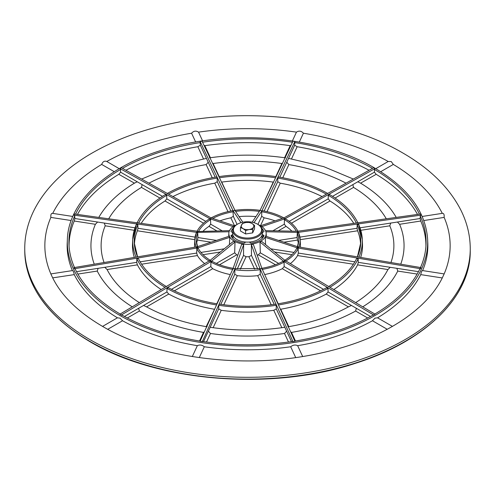 <?xml version="1.0" encoding="UTF-8"?>
<svg xmlns="http://www.w3.org/2000/svg" width="495" height="495" viewBox="0 0 495 495"><rect width="100%" height="100%" fill="white"/><g stroke="black" fill="none" stroke-linecap="round" stroke-linejoin="round"><path stroke-width="0.74" d="M236.158 224.978A18.674 10.779 0 0 0 228.832 233.275A18.674 10.779 0 0 0 234.296 241.164A18.674 10.779 0 0 0 254.857 243.453A18.674 10.779 0 0 0 266.168 233.275A18.674 10.779 0 0 0 260.704 225.918A18.674 10.779 0 0 0 258.842 224.978M211.458 261.23L210.041 260.413L233.59 241.201L235.007 242.018L211.458 261.23L121.362 315.006L121.937 315.309M219.576 264.732L236.721 254.832L234.686 252.84L235.007 242.018M236.721 254.832A19.194 11.082 0 0 0 237.792 255.222M235.014 268.742L233.077 268.438L241.702 244.252L243.639 244.549L235.014 268.742L202.251 341.736M240.316 269.187L246.102 256.719L243.521 255.432L243.639 244.549M246.102 256.719A19.194 11.082 0 0 0 248.898 256.719L251.479 255.432L251.361 244.549L253.298 244.252L261.923 268.438L294.896 341.253L292.749 341.736M257.208 255.222A19.194 11.082 0 0 0 258.279 254.832L260.314 252.84L259.993 242.018L261.41 241.201L284.959 260.413L375.055 314.189L373.063 315.309M265.567 244.592L265.271 237.34L265.79 236.22L297.965 246.813L297.446 247.933L420.515 268.729L419.785 269.045C411.481 286.271 396.439 301.306 374.647 314.146M282.23 218.425A51.245 29.589 0 0 0 261.731 211.755L262.028 210.647C270.332 212.052 277.621 214.483 283.895 217.942L373.638 167.718L375.055 168.535L374.48 169.507L374.406 172.173L376.188 174.314L360.577 183.156L364.493 185.606A156.556 90.387 0 0 0 360.725 183.243L357.761 181.783L352.861 184.61L353.529 187.395L335.09 198.043M296.363 231.258A51.245 29.589 0 0 0 284.439 219.669L285.466 219.075L285.324 218.765C291.345 222.397 295.602 226.661 298.089 231.555L297.446 231.276L420.515 214.001L421.035 215.115L420.255 215.876L420.144 218.512L420.744 221.024L399.614 224.291L397.411 222.032L420.144 218.512M298.658 247.494L297.965 246.813L421.035 267.609L420.515 268.729M202.04 341.55L200.104 341.253L233.077 268.438M121.362 315.006L119.945 314.189L210.041 260.413M102.564 326.403L117.445 317.809L120.007 318.155L122.55 320.754A180.353 104.123 0 0 0 197.35 345.683C199.671 344.551 201.991 344.91 204.311 346.766A180.353 104.123 0 0 0 290.689 346.766C293.003 344.91 295.323 344.551 297.65 345.683A180.353 104.123 0 0 0 372.45 320.754L374.993 318.155L377.555 317.809A180.353 104.123 0 0 0 420.738 274.62C421.344 271.792 421.963 270.456 422.606 270.598M422.612 270.579A180.353 104.123 0 0 0 427.798 243.095L427.637 239.431C425.768 211.637 408.134 187.859 374.752 168.09C319.894 135.389 226.896 128.087 158.969 151.093C104.587 168.492 68.397 203.191 67.363 239.431A180.192 104.037 0 0 0 120.081 315.562A180.192 104.037 0 0 0 318.508 337.615A180.192 104.037 0 0 0 427.637 239.431M442.264 213.357A202.647 116.993 0 0 0 393.321 164.427L391.248 161.556L388.222 161.481A202.647 116.993 0 0 0 303.423 133.217L299.32 142.053M420.738 274.62L442.276 277.955L444.145 273.933A202.647 116.993 0 0 0 444.145 217.404C444.361 214.459 443.737 213.116 442.276 213.382M442.276 277.955L442.32 277.868C434.919 292.817 422.099 306.609 403.858 319.232C376.25 337.881 341.513 350.479 299.654 357.037C230.46 367.921 151.959 355.521 102.539 326.391C78.278 312.128 61.658 295.954 52.68 277.868L74.262 274.62A180.353 104.123 0 0 0 117.445 317.809M387.245 329.293L372.45 320.754M232.068 237.563L232.013 234.908L231.215 235.366A0.743 0.427 0 0 0 231.017 235.769A16.929 9.776 0 0 0 235.527 240.452A16.929 9.776 0 0 0 243.645 243.057A0.743 0.427 0 0 0 244.338 242.946L245.136 242.482A0.743 0.427 0 0 0 245.353 242.191A0.743 0.427 0 0 0 245.303 242.024M249.697 242.024A0.743 0.427 0 0 0 249.647 242.191A0.743 0.427 0 0 0 249.864 242.482L250.662 242.946A0.743 0.427 0 0 0 251.355 243.057A16.929 9.776 0 0 0 263.983 235.769A0.743 0.427 0 0 0 263.786 235.366L262.987 234.908A0.743 0.427 0 0 0 262.189 234.809M262.932 237.563L262.987 234.908M232.811 234.809A0.743 0.427 0 0 0 232.013 234.908M233.108 228.393A16.929 9.776 0 0 0 231.017 231.32A0.743 0.427 0 0 0 231.215 231.716L232.013 232.18A0.743 0.427 0 0 0 232.65 232.297M231.165 236.109L231.14 235.416M262.35 232.297A0.743 0.427 0 0 0 262.987 232.18L263.786 231.716A0.743 0.427 0 0 0 263.983 231.32A16.929 9.776 0 0 0 261.892 228.393M263.835 236.109L263.86 235.416M192.301 356.561L197.35 345.683M199.281 357.607L204.311 346.766M107.755 329.293L122.55 320.754M74.262 274.62C73.656 271.792 73.031 270.449 72.394 270.598L50.83 273.914L52.724 277.955M72.784 216.457L52.724 213.382C51.263 213.104 50.645 214.446 50.855 217.404A202.647 116.993 0 0 0 50.849 273.908M67.363 239.431L67.202 243.095A180.353 104.123 0 0 0 72.388 270.579M50.855 217.404L71.156 220.541M303.423 133.217C301.331 130.89 299.011 130.532 296.456 132.134A202.647 116.993 0 0 0 198.544 132.134C196.008 130.532 193.681 130.89 191.577 133.217A202.647 116.993 0 0 0 106.778 161.481C104.476 160.621 102.774 161.605 101.679 164.427L114.283 171.703M101.679 164.427A202.647 116.993 0 0 0 52.736 213.357M106.778 161.481L119.246 168.677M191.577 133.217L195.68 142.053M198.544 132.134L202.622 140.933M296.456 132.134L292.378 140.933M388.222 161.481L375.755 168.677M393.321 164.427L380.717 171.703M444.145 217.404L423.844 220.541M392.436 326.403L377.555 317.809M295.719 357.607L290.689 346.766M302.699 356.561L297.65 345.683M240.997 222.676L233.077 210.771L235.014 210.468L202.04 141.174L200.104 141.471L200.339 145.245L206.434 158.369L171.332 166.629L141.669 179.048M233.077 210.771L200.104 141.471M242.828 222.218L234.908 210.35C243.305 209.168 251.695 209.168 260.092 210.35L292.96 141.174L294.896 141.471L294.661 145.245L297.155 146.724L291.543 158.815M264.757 200.438L273.271 182.098A113.083 65.29 0 0 0 221.729 182.098L230.243 200.438M275.826 176.585L281.89 163.517A146.384 84.515 0 0 0 213.11 163.517L219.174 176.585M281.89 163.517L282.596 162.96M212.404 162.96L213.11 163.517M284.582 157.732L290.188 145.648A178.423 103.01 0 0 0 204.812 145.648L210.418 157.732M290.188 145.648L291.023 145.245M203.977 145.245L204.812 145.648M252.172 222.218L259.986 210.468L261.923 210.771L294.896 141.471M321.979 196.54A113.083 65.29 0 0 0 280.238 183.175L267.028 211.643M264.132 211.025L277.745 181.684L280.238 183.175M278.184 177.241L277.788 178.101L277.745 181.684M345.986 183.144A146.384 84.515 0 0 0 288.857 164.594L282.756 177.742M279.824 177.216L286.772 162.236L288.857 164.594M369.072 170.268A178.423 103.01 0 0 0 297.155 146.724M353.331 179.048L323.668 166.629L288.566 158.369L286.772 162.236M288.566 158.369L294.661 145.245M260.481 225.794L283.542 217.979L284.959 218.796L375.055 168.535M353.783 223.369A113.083 65.29 0 0 0 329.973 200.995L291.475 223.22M289.198 221.37L328.197 198.848L329.973 200.995M329.392 194.659L328.309 195.284L328.197 198.848M386.292 218.802A146.384 84.515 0 0 0 353.529 187.395M332.535 196.348L352.861 184.61M417.52 214.422A178.423 103.01 0 0 0 376.188 174.314M396.21 217.41A156.556 90.387 0 0 0 364.493 185.606M357.761 181.783L374.406 172.173M265.487 230.645L297.446 231.276L297.965 232.396L421.035 215.115M425.923 246.374A178.423 103.01 0 0 0 420.744 221.024M400.74 264.181A156.556 90.387 0 0 0 399.614 224.291M390.945 262.523A146.384 84.515 0 0 0 389.788 225.813L360.793 230.299M360.7 257.412A115.013 66.404 0 0 0 362.476 244.029L362.284 239.481A114.815 66.287 0 0 0 358.658 224.526L362.284 239.481A114.815 66.287 0 0 1 358.925 257.115M360.007 227.818L390.722 223.066L389.788 225.813M360.577 245A113.083 65.29 0 0 0 357.607 230.788L300.199 239.673M300.372 247.222A52.94 30.566 0 0 0 300.422 244.914L300.187 239.425A52.705 30.43 0 0 0 298.658 232.867L300.187 239.425A52.705 30.43 0 0 1 298.875 246.968M299.939 237.111L357.031 228.275L357.607 230.788M298.392 243.633A51.01 29.453 0 0 0 297.582 240.075L283.92 242.191M278.543 240.422L297.068 237.551L297.582 240.075M298.658 232.867L297.248 233.083L297.068 237.551M358.658 224.526L357.173 224.755L357.031 228.275M397.411 222.032L390.722 223.066M265.92 231.759L297.965 232.396M291.901 231.171A51.01 29.453 0 0 0 286.03 226.363L278.184 230.899M284.439 219.669L284.303 224.192L286.03 226.363M272.875 230.794L284.303 224.192M261.836 226.636L284.959 218.796M275.016 220.869A51.01 29.453 0 0 0 264.151 217.831L260.463 225.782M261.731 211.755L261.682 216.303L264.151 217.831M257.92 224.402L261.682 216.303M254.003 222.676L261.923 210.771M255.896 216.618A51.01 29.453 0 0 0 239.104 216.618M234.537 225.782L230.849 217.831A51.01 29.453 0 0 0 219.984 220.869M227.972 211.643L214.762 183.175A113.083 65.29 0 0 0 173.021 196.54M212.244 177.742L206.143 164.594A146.384 84.515 0 0 0 149.014 183.144M203.457 158.815L197.845 146.724A178.423 103.01 0 0 0 125.928 170.268M197.845 146.724L200.339 145.245M206.434 158.369L208.228 162.236L206.143 164.594M215.177 177.216L208.228 162.236M216.816 177.241L217.212 178.101L217.256 181.684L214.762 183.175M230.868 211.025L217.256 181.684M230.849 217.831L233.318 216.303L232.972 210.647C224.668 212.052 217.379 214.483 211.105 217.942L121.362 167.718L119.945 168.535L120.52 169.507L120.594 172.173L137.239 181.783L134.275 183.243A156.556 90.387 0 0 0 130.507 185.606A156.556 90.387 0 0 0 98.79 217.41M237.08 224.402L233.318 216.303M265.271 237.34L297.446 247.933M284.959 260.413L283.542 261.23L373.638 315.006M262.109 269.416L261.731 268.606M264.695 274.57A52.94 30.566 0 0 0 282.298 268.698L284.186 266.619L284.05 262.103L283.022 261.509M278.202 303.775L266.694 278.982M320.611 290.825L282.298 268.698M284.186 266.619L323.544 289.346M288.808 326.632L280.733 309.233A115.013 66.404 0 0 0 326.236 294.067L328.08 291.963L327.975 288.399L326.886 287.774M328.08 291.963L351.444 305.452L348.43 306.881L326.236 294.067M280.294 309.004L280.733 309.233M287.886 326.787C311.138 322.889 331.433 316.194 348.752 306.696L348.43 306.881M295.478 340.999L291.493 332.411A156.556 90.387 0 0 0 355.62 311.033L356.344 308.28L351.444 305.452M367.686 318L355.62 311.033M290.577 331.718L291.493 332.411M356.344 308.28L370.532 316.472M261.923 268.438L259.986 268.742L292.96 341.55M223.802 304.778L237.315 275.659L234.779 274.261L234.828 269.713L235.205 268.903M271.198 304.778L257.685 275.659L260.221 274.261L260.172 269.713L259.795 268.903M237.315 275.659A52.94 30.566 0 0 0 257.685 275.659M234.779 274.261L220.801 304.382M260.221 274.261L274.199 304.382M213.159 327.702L221.228 310.315L218.716 308.886L218.753 305.297L219.149 304.437M281.841 327.702L273.772 310.315L276.284 308.886L276.247 305.297L275.851 304.437M221.228 310.315A115.013 66.404 0 0 0 273.772 310.315M218.716 308.886L210.165 327.306L211.588 327.48C235.527 330.895 259.473 330.895 283.412 327.48L284.835 327.306L276.284 308.886M288.492 342.039L284.526 333.488L286.63 331.174L284.835 327.306M206.508 342.039L210.474 333.488A156.556 90.387 0 0 0 284.526 333.488M203.525 341.612L208.37 331.174L210.474 333.488M208.37 331.174L210.165 327.306M286.63 331.174L291.475 341.612M174.388 290.825L212.702 268.698L210.814 266.619L210.95 262.103L211.978 261.509M232.891 269.416L233.269 268.606M216.798 303.775L228.306 278.982M212.702 268.698A52.94 30.566 0 0 0 230.305 274.57M210.814 266.619L171.456 289.346M207.114 326.787C183.862 322.889 163.567 316.194 146.248 306.696L146.57 306.881L168.764 294.067L166.92 291.963L167.025 288.399L168.114 287.774M206.192 326.632L214.706 309.004M168.764 294.067A115.013 66.404 0 0 0 214.267 309.233M166.92 291.963L143.556 305.452L146.57 306.881M199.522 340.999L203.507 332.411L204.423 331.718M127.314 318L139.38 311.033A156.556 90.387 0 0 0 203.507 332.411M124.468 316.472L138.656 308.28L139.38 311.033M138.656 308.28L143.556 305.452M141.595 264.206L197.418 255.569L196.676 253.081L196.862 248.614L198.223 248.205C200.543 252.797 204.608 256.856 210.412 260.376M209.534 261.28L210.561 260.686M197.418 255.569A52.94 30.566 0 0 0 204.664 263.625M196.676 253.081L140.116 261.83M138.105 301.826A146.384 84.515 0 0 0 139.336 302.612L138.105 301.826A146.384 84.515 0 0 1 107.081 269.546L137.393 264.856L136.713 262.362L136.861 258.836L138.297 258.415C143.531 269.162 152.949 278.561 166.537 286.624M137.393 264.856A115.013 66.404 0 0 0 161.203 289.563M136.713 262.362L104.798 267.3L107.081 269.546M77.845 274.069L97.249 271.068A156.556 90.387 0 0 0 132.252 306.844M76.527 271.668L98.109 268.333L97.249 271.068M98.109 268.333L104.798 267.3M196.342 247.494L197.035 246.813L229.21 236.22L229.73 237.34L197.554 247.933L197.035 246.813L73.965 267.609L74.485 268.729L75.215 269.045C83.519 286.271 98.561 301.306 120.353 314.146M197.554 247.933L74.485 268.729M216.457 240.422L197.932 237.551L197.753 233.083L196.379 232.7L194.813 239.425A52.705 30.43 0 0 0 196.125 246.968M194.801 239.673L137.393 230.788A113.083 65.29 0 0 0 134.423 245M196.342 232.867A52.705 30.43 0 0 0 194.813 239.425L194.578 244.914A52.94 30.566 0 0 0 194.628 247.222M195.061 237.111L137.969 228.275L137.393 230.788M136.342 224.526A114.815 66.287 0 0 0 132.716 239.481L136.385 224.34L137.827 224.755L137.969 228.275M134.207 230.299L105.212 225.813A146.384 84.515 0 0 0 104.055 262.523M136.076 257.115A114.815 66.287 0 0 1 132.716 239.481L132.524 244.029A115.013 66.404 0 0 0 134.3 257.412M134.993 227.818L104.278 223.066L105.212 225.813M74.256 221.024L74.856 218.512L97.589 222.032L95.386 224.291L74.256 221.024A178.423 103.01 0 0 0 69.077 246.374M95.386 224.291A156.556 90.387 0 0 0 94.26 264.181M97.589 222.032L104.278 223.066M229.08 231.759L197.035 232.396L73.965 215.115L74.745 215.876L74.856 218.512M197.035 232.396L197.554 231.276L74.485 214.001L73.965 215.115M203.099 231.171A51.01 29.453 0 0 1 208.97 226.363L210.697 224.192L210.561 219.669A51.245 29.589 0 0 0 198.637 231.258M210.561 219.669L209.534 219.075L209.676 218.765C203.655 222.397 199.398 226.661 196.911 231.555L229.513 230.645M141.217 223.369A113.083 65.29 0 0 1 165.027 200.995L203.525 223.22M205.802 221.37L166.803 198.848L165.027 200.995M165.608 194.659L166.691 195.284L166.803 198.848M108.708 218.802A146.384 84.515 0 0 1 141.471 187.395L159.91 198.043M162.465 196.348L142.139 184.61L141.471 187.395M77.48 214.422A178.423 103.01 0 0 1 118.812 174.314L134.423 183.156L130.507 185.606M118.812 174.314L120.594 172.173M137.239 181.783L142.139 184.61M233.164 226.636L210.041 218.796L119.945 168.535M210.041 218.796L211.458 217.979L234.519 225.794M222.125 230.794L210.697 224.192M208.97 226.363L216.816 230.899M211.08 242.191L197.418 240.075L197.932 237.551M197.418 240.075A51.01 29.453 0 0 0 196.608 243.633M224.254 248.818L200.958 252.419M203.018 254.702L220.318 252.029M229.433 244.592L229.73 237.34M234.686 252.84L216.346 263.427M243.521 255.432L237.278 268.89M254.684 269.187L248.898 256.719M251.479 255.432L257.722 268.89M251.361 244.549L259.986 268.742M275.424 264.732L258.279 254.832M260.314 252.84L278.654 263.427M259.993 242.018L283.542 261.23M285.466 261.28L284.439 260.686M362.748 306.844A156.556 90.387 0 0 0 397.751 271.068L417.155 274.069M397.751 271.068L396.891 268.333L418.473 271.668M396.891 268.333L390.202 267.3L387.919 269.546A146.384 84.515 0 0 1 356.895 301.826L355.664 302.612A146.384 84.515 0 0 0 356.895 301.826M333.797 289.563A115.013 66.404 0 0 0 357.607 264.856L387.919 269.546M357.607 264.856L358.287 262.362L390.202 267.3M358.287 262.362L358.139 258.836L356.703 258.415C351.469 269.162 342.051 278.561 328.463 286.624M290.336 263.625A52.94 30.566 0 0 0 297.582 255.569L353.405 264.206M297.582 255.569L298.324 253.081L354.884 261.83M298.324 253.081L298.139 248.614L296.777 248.205C294.457 252.797 290.392 256.856 284.588 260.376M274.682 252.029L291.982 254.702M270.746 248.818L294.042 252.419M237.526 235.663A14.108 8.143 0 0 0 257.474 235.663A14.108 8.143 0 0 0 257.474 224.148L258 224.452A14.85 8.576 180 0 1 262.35 230.509A14.85 8.576 180 0 1 253.18 238.429A14.85 8.576 180 0 1 237 236.573A14.85 8.576 180 0 1 232.65 230.509A14.85 8.576 180 0 1 237 224.452L237.526 224.148A14.108 8.143 0 0 0 237.526 235.663M232.65 230.509L232.65 233.541A14.85 8.576 0 0 0 237 239.605A14.85 8.576 0 0 0 253.18 241.461A14.85 8.576 0 0 0 262.35 233.541L262.35 230.509M258 224.452L257.474 224.148A14.108 8.143 0 0 0 237.526 224.148M242.346 223.511L240.459 227.576L243.039 228.603A6.311 3.644 180 0 1 241.405 225.083A6.311 3.644 180 0 1 245.867 222.503L242.346 223.511M254.541 225.398L251.961 223.449L249.387 222.422L245.867 222.503A6.311 3.644 180 0 1 251.961 223.449A6.311 3.644 180 0 1 253.595 226.97L254.541 225.398L254.541 228.814L252.654 232.879L245.613 233.968L240.459 230.992L240.459 227.576M245.613 230.546L243.039 228.603A6.311 3.644 0 0 0 249.133 229.544L252.654 229.457L253.595 226.97A6.311 3.644 180 0 1 249.133 229.544L245.613 230.546L245.613 233.968M252.654 232.879L252.654 229.457M419.444 214.149A178.584 103.102 0 0 0 374.48 169.507M420.521 267.523A178.584 103.102 0 0 0 426.028 244.542A178.584 103.102 0 0 0 420.255 215.876M89.991 339.638A222.75 128.601 0 0 0 332.745 367.513A222.75 128.601 0 0 0 470.25 248.7C470.207 235.397 467.057 222.49 460.789 209.985C449.324 187.679 430.007 168.684 402.856 153.005C344.13 118.441 251.961 106.549 174.209 123.008C140.11 130.074 110.564 141.391 85.561 156.971C45.243 182.488 24.62 215.43 24.75 248.7A222.75 128.601 0 0 0 89.991 339.638M470.25 250.519C470.974 296.654 425.199 341.432 355.49 363.287C271.637 391.18 157.559 381.961 90.146 341.791C47.489 316.466 25.691 286.042 24.75 250.519A222.75 128.601 0 0 0 89.991 341.451A222.75 128.601 0 0 0 332.745 369.332A222.75 128.601 0 0 0 470.25 250.519L470.25 248.7M249.876 242.494L249.864 242.006M262.022 238.565L261.954 235.515M245.124 242.494L245.136 242.006M232.978 238.565L233.046 235.515M259.368 211.396A51.245 29.589 0 0 0 235.632 211.396M275.554 177.754A113.281 65.402 0 0 0 219.446 177.754M292.465 142.22A178.584 103.102 0 0 0 202.535 142.22M326.292 194.133A113.281 65.402 0 0 0 277.788 178.101M372.494 168.362A178.584 103.102 0 0 0 294.686 142.56M356.351 223.01A113.281 65.402 0 0 0 328.309 195.284M217.212 178.101A113.281 65.402 0 0 0 168.708 194.133M233.269 211.755A51.245 29.589 0 0 0 212.77 218.425M200.314 142.56A178.584 103.102 0 0 0 122.506 168.362M262.344 269.373A52.705 30.43 0 0 0 284.05 262.103M278.456 304.957A114.815 66.287 0 0 0 327.975 288.399M234.828 269.713A52.705 30.43 0 0 0 260.172 269.713M218.753 305.297A114.815 66.287 0 0 0 276.247 305.297M210.95 262.103A52.705 30.43 0 0 0 232.656 269.373M167.025 288.399A114.815 66.287 0 0 0 216.544 304.957M196.862 248.614A52.705 30.43 0 0 0 209.063 260.995M136.861 258.836A114.815 66.287 0 0 0 165.058 287.261M197.753 233.083A51.245 29.589 0 0 0 196.268 240.91A51.245 29.589 0 0 0 197.499 246.659M137.827 224.755A113.281 65.402 0 0 0 134.256 242.736A113.281 65.402 0 0 0 137.554 256.862M74.745 215.876A178.584 103.102 0 0 0 68.972 244.542A178.584 103.102 0 0 0 74.479 267.523M166.691 195.284A113.281 65.402 0 0 0 138.65 223.01M120.52 169.507A178.584 103.102 0 0 0 75.556 214.149M329.942 287.261A114.815 66.287 0 0 0 358.139 258.836M285.937 260.995A52.705 30.43 0 0 0 298.139 248.614M357.446 256.862A113.281 65.402 0 0 0 360.744 242.736A113.281 65.402 0 0 0 357.173 224.755M297.501 246.659A51.245 29.589 0 0 0 298.733 240.91A51.245 29.589 0 0 0 297.248 233.083M266.168 233.275L266.304 236.387M426.028 244.542C425.681 252.462 423.776 260.259 420.298 267.931M373.236 314.962C350.986 327.56 324.831 336.278 294.772 341.111M292.836 341.414C262.61 345.906 232.39 345.906 202.164 341.414M200.228 341.111C170.169 336.278 144.014 327.56 121.764 314.962M442.511 213.32L422.216 216.457M422.495 270.561L444.17 273.914M24.75 250.519L24.75 248.7M276.167 176.635C257.053 173.825 237.947 173.825 218.833 176.635M285.541 157.868C260.178 154.236 234.822 154.236 209.459 157.868M327.814 193.508C313.663 185.545 297.087 180.019 278.103 176.932M358.095 223.214C352.675 212.132 343.06 202.504 329.237 194.331M216.897 176.932C197.913 180.019 181.337 185.545 167.186 193.508M261.805 268.309C269.942 266.935 277.07 264.559 283.177 261.193M277.868 303.831C296.684 300.768 313.075 295.305 327.046 287.44M235.131 268.612L259.869 268.612M219.068 304.128C238.021 306.912 256.979 306.912 275.932 304.128M211.823 261.193C217.93 264.559 225.058 266.935 233.195 268.309M167.953 287.44C181.925 295.305 198.316 300.768 217.132 303.831M197.715 247.11L196.268 240.91M137.585 256.856L134.256 242.736M165.763 194.331C151.94 202.504 142.325 212.132 136.905 223.214M74.702 267.931C71.224 260.259 69.319 252.462 68.972 244.542M357.415 256.856L360.744 242.736M297.285 247.11L298.733 240.91M228.832 233.275L228.696 236.387"/></g></svg>
